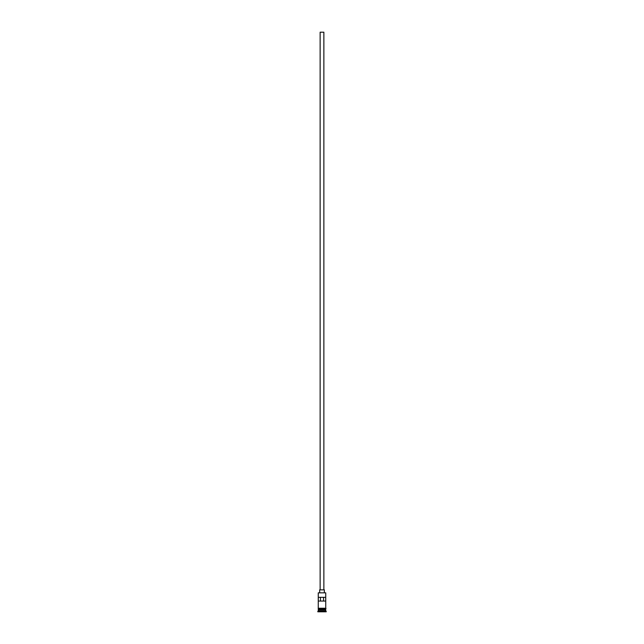 <?xml version="1.0" encoding="UTF-8"?>
<svg xmlns="http://www.w3.org/2000/svg" width="644" height="644" viewBox="0 0 644 644"><rect width="100%" height="100%" fill="white"/><g stroke="black" fill="none" stroke-linecap="round" stroke-linejoin="round"><path stroke-width="0.97" d="M318.265 592.834L325.735 592.834L318.265 592.834L318.265 608.25L325.735 608.25L325.735 592.834M320.132 589.848L320.132 32.2L323.868 32.2L323.868 589.848M319.666 592.649L319.666 589.848L324.334 589.848L324.334 592.649M318.353 609.836L325.647 609.836M325.647 609.747L325.735 608.717L318.265 608.717L318.353 609.747M325.735 609.932L325.735 610.866L318.265 610.866L317.798 611.8L326.202 611.8L326.202 611.333L317.798 611.333M325.735 610.866L326.202 611.333M325.695 601.061L325.695 597.318L318.305 597.318L318.305 601.061L325.695 601.061M325.735 609.651L318.265 609.651M318.265 609.932L318.265 610.866M318.217 608.25L326.017 608.483L318.217 608.717L318.217 608.25M320.462 601.061L320.462 597.318M323.538 597.318L323.538 601.061"/></g></svg>
